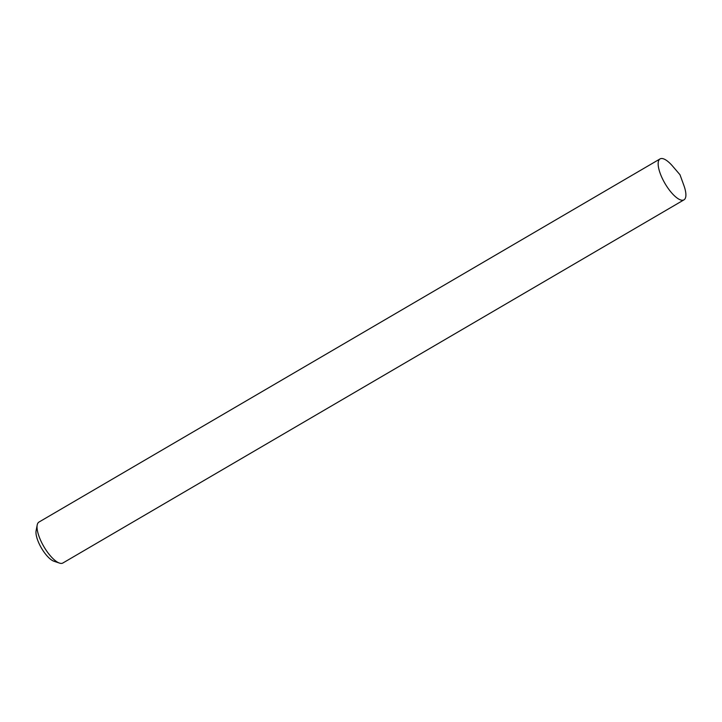<?xml version="1.0" encoding="UTF-8"?>
<svg xmlns="http://www.w3.org/2000/svg" width="722" height="722" viewBox="0 0 722 722"><rect width="100%" height="100%" fill="white"/><g stroke="black" fill="none" stroke-linecap="round" stroke-linejoin="round"><path stroke-width="1.08" d="M59.475 563.088L53.915 561.229A18.962 6.516 -120.3 0 1 38.546 542.366A18.962 6.516 -120.3 0 1 36.1 530.751L37.201 525.002A23.709 8.15 59.7 0 0 40.261 539.514A23.709 8.15 59.7 0 0 59.475 563.088A23.709 8.15 59.7 0 0 62.877 563.007L683.987 199.841A23.709 8.15 -120.3 0 1 661.37 176.349A23.709 8.15 -120.3 0 1 660.052 158.912A23.709 8.15 -120.3 0 1 672.633 166.159L679.98 174.724L683.842 185.328A23.709 8.15 -120.3 0 1 683.987 199.841M660.052 158.912L38.943 522.078A23.709 8.15 59.7 0 0 37.201 525.002"/></g></svg>
